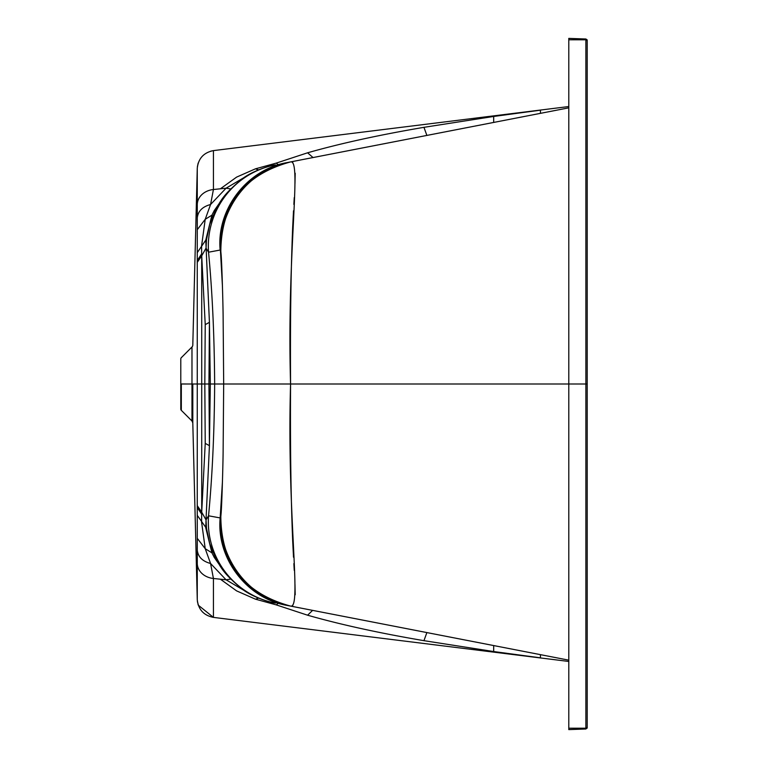 <?xml version="1.0" encoding="UTF-8"?>
<svg xmlns="http://www.w3.org/2000/svg" width="768" height="768" viewBox="0 0 768 768"><rect width="100%" height="100%" fill="white"/><g stroke="black" fill="none" stroke-linecap="round" stroke-linejoin="round"><path stroke-width="1.15" d="M587.213 671.664L587.213 727.622A1.382 1.382 0 0 1 587.078 728.218A1.382 1.382 0 0 0 587.213 727.622L585.878 728.218L585.878 727.622L587.213 727.622L585.878 728.477M585.888 39.226L585.878 40.378L587.213 40.378L585.878 38.995L585.878 39.782L587.213 40.378A1.382 1.382 0 0 0 587.078 39.782A1.382 1.382 0 0 1 587.213 40.378L587.213 394.589M587.213 405.437L587.213 415.133M587.213 671.261A9.216 9.216 -129.5 0 1 587.213 671.338L587.213 393.043M585.878 39.043L568.79 38.4L568.79 384L290.573 384L587.213 384L568.79 384L568.79 729.6L585.878 729.005L587.194 727.824M585.878 728.218L585.878 729.005L585.878 728.218L568.79 728.218M197.261 506.496L201.686 513.043L201.715 512.179L197.261 505.651L197.28 550.013C197.952 556.771 202.387 561.274 210.576 563.501L213.427 578.486L213.427 617.386L213.427 578.486L220.397 579.206L236.63 590.899L255.456 599.174L276.192 604.867L307.594 615.206C340.685 624.634 379.469 633.12 423.955 640.675L493.68 651.542L540.442 657.84L540.442 654.653L568.79 660.163L286.282 605.251M276.192 604.867L277.872 603.61M255.456 599.174L258.499 598.157M222.47 481.229L220.157 517.978C216.298 558.48 246.931 598.531 287.03 605.405L288.182 605.616M299.856 607.891L540.442 654.653M307.594 615.206L312.624 610.368L568.79 660.163M423.955 640.675L426.874 632.573M197.28 550.013L197.261 599.558C198.269 609.475 203.654 615.418 213.427 617.386L568.79 661.459M222.422 569.098L214.224 557.366L211.92 552.826L205.229 548.717L210.576 563.501L226.061 579.792L245.366 591.216M213.427 384L210.346 384L213.427 384M275.424 164.851A82.954 82.925 79 0 0 274.963 164.947A82.954 82.925 79 0 0 208.541 252.202L206.026 248.112L201.715 255.821L205.229 324.634L209.424 322.33L210.317 384L208.944 384L223.68 384L210.317 384L209.424 445.67L208.944 384L204.816 384L205.622 384L204.816 384L205.229 443.366L201.715 512.179L206.026 519.888L209.424 445.67L205.229 443.366M197.27 563.635A18.432 15.36 180 0 0 213.427 578.486L226.061 579.792L230.698 579.082M211.92 552.826L205.766 527.875L206.026 519.888L206.525 528.451L209.664 543.437L212.698 551.75L211.92 552.826M201.686 513.043L201.59 522.163L205.229 548.717L197.28 538.33M197.261 515.347L206.525 528.451M180.787 384.01L180.787 358.954L180.787 384L204.816 384L180.787 383.99L180.787 409.037A1.843 1.843 0 0 0 181.325 410.342L191.981 421.008L192.797 422.89L197.261 599.558M288.182 162.384L287.059 162.595C246.931 169.469 216.288 209.53 220.157 250.042L208.541 252.202C212.294 291.245 214.33 335.174 214.656 384C214.33 432.826 212.294 476.755 208.541 515.798L206.026 519.888M275.424 603.149A82.954 82.925 -79 0 1 274.963 603.053A82.954 82.925 -79 0 1 208.541 515.798L220.397 517.968C220.589 564.077 242.918 593.242 287.376 605.462L288.413 605.664M274.176 602.899L274.781 603.014M286.31 605.261L301.181 608.141M493.69 122.438L493.68 116.458L540.442 110.16L540.442 113.347L312.643 157.632L568.79 107.837L290.63 161.904C244.426 174.518 221.155 204.365 220.829 251.443L221.107 254.506C221.923 264.528 222.979 302.832 223.114 315.514L223.68 384L223.114 452.486C222.979 465.168 221.923 503.462 221.107 513.494L220.829 516.557C221.155 563.635 244.426 593.482 290.63 606.096C302.102 608.64 286.666 517.19 290.573 384C290.16 444.365 290.861 496.819 292.704 541.363L293.51 557.222M293.866 563.606L294.25 570.422M294.979 584.429L295.2 594.768M292.781 605.683L291.302 606.163M220.829 516.557L220.397 517.968M221.098 513.619L221.107 513.494C216.797 547.45 240.106 596.237 290.63 606.096L290.621 606.096M293.51 210.778L292.704 226.637C290.861 271.181 290.16 323.635 290.573 384L223.843 384L290.573 384C286.666 250.81 302.102 159.36 290.63 161.904L286.31 162.739M286.704 605.328L287.376 605.462M587.213 321.197L587.213 96.326M587.213 306.95L587.213 373.411M587.213 362.582L587.213 352.819M493.68 116.458L423.955 127.325C379.469 134.88 340.685 143.366 307.594 152.794L276.192 163.133L255.456 168.826L236.63 177.101L220.397 188.794L213.427 189.514L213.427 150.614L213.427 189.514L226.061 188.208L210.576 204.499C202.387 206.726 197.952 211.229 197.28 217.987L197.261 261.504L201.686 254.957L201.59 245.837L205.229 219.283L210.576 204.499L213.427 189.514A18.432 15.36 180 0 0 197.27 204.365L197.28 217.987M568.79 107.837L540.442 113.347M568.79 106.541L213.427 150.614C203.645 152.592 198.259 158.534 197.261 168.442L192.797 345.11A2.765 2.765 0 0 1 191.981 346.992L191.981 421.008A2.765 2.765 0 0 1 192.797 422.89L192.797 384M245.366 176.784L226.061 188.208L230.698 188.918M180.787 358.954A1.843 1.843 0 0 1 181.325 357.658L191.981 346.992M197.27 204.365L197.261 168.442M201.686 254.957L201.715 255.821L197.261 262.349L197.261 261.504M197.261 252.653L205.766 240.125L211.92 215.174L214.224 210.634L222.422 198.902M197.28 229.67L205.229 219.283L211.92 215.174L212.698 216.25L209.664 224.563C218.842 201.149 222.336 195.869 241.19 179.693C253.123 169.709 275.76 164.246 274.099 165.12L274.781 164.986M205.229 324.634L204.816 384L208.944 384L209.424 322.33L205.766 240.125L206.525 239.549L209.664 224.563M206.026 248.112L206.525 239.549M286.282 162.749L301.133 159.869M287.626 162.49L286.704 162.672M287.376 162.538C242.918 174.758 220.589 203.923 220.397 250.032L222.47 286.771M220.829 251.443L220.397 250.032M221.098 254.381L221.107 254.506C216.797 220.55 240.106 171.763 290.63 161.904L290.621 161.904M291.302 161.837L292.781 162.317M295.2 173.232L294.979 183.571M294.25 197.578L293.866 204.394M587.213 461.069L587.213 96.662A9.216 9.216 129.5 0 1 587.213 96.739M426.874 135.427L423.955 127.325M313.037 157.546L307.594 152.794M277.872 164.39L276.192 163.133M312.624 157.632L299.856 160.109M258.499 169.843L255.456 168.826M585.878 38.995L568.79 38.4L585.878 38.995L587.098 39.84M585.878 727.622L585.878 40.378M585.878 729.005L568.79 729.6L585.878 729.005M493.68 651.542L493.69 645.562M197.261 598.992L197.261 575.712M197.261 572.611L197.261 568.09M197.261 507.533L201.638 514.109M197.261 505.651L197.261 262.349M201.715 255.821L201.715 512.179M220.56 517.709C220.8 564.01 243.322 593.309 288.106 605.606L287.626 605.51M181.325 383.99L181.325 410.342M197.261 199.92L197.261 195.341M197.261 192.374L197.261 169.008M197.261 260.467L201.638 253.891M288.413 162.336L288.096 162.403C243.322 174.691 220.8 203.99 220.56 250.291M585.878 39.782L568.79 39.782M587.213 384L587.213 446.803M587.213 664.906L587.213 671.558M305.069 608.899L309.533 609.773M327.773 613.315L328.838 613.517M348.749 617.395L372.01 621.907M395.75 626.525L418.224 630.893M496.022 646.022L429.398 633.072M366.269 620.794L334.013 614.525M213.427 617.386L198.307 605.213M198.23 604.992L197.894 603.869M197.539 602.314L197.357 600.931M209.664 543.437C218.842 566.851 222.336 572.131 241.19 588.307C253.123 598.291 275.76 603.754 274.099 602.88M221.107 513.494L221.107 513.494A1842.941 1842.941 0 0 0 221.184 512.314M429.398 134.928L496.022 121.978M312.701 157.613L319.104 156.374M335.098 153.264L366.269 147.206M197.357 167.069L197.539 165.715M197.827 164.362L198.24 162.97M210.73 151.162L213.427 150.614M418.224 137.107L395.75 141.475M372.01 146.093L348.749 150.605M328.838 154.483L327.773 154.685M309.533 158.227L305.069 159.101M587.213 96.442L587.213 103.094"/></g></svg>
